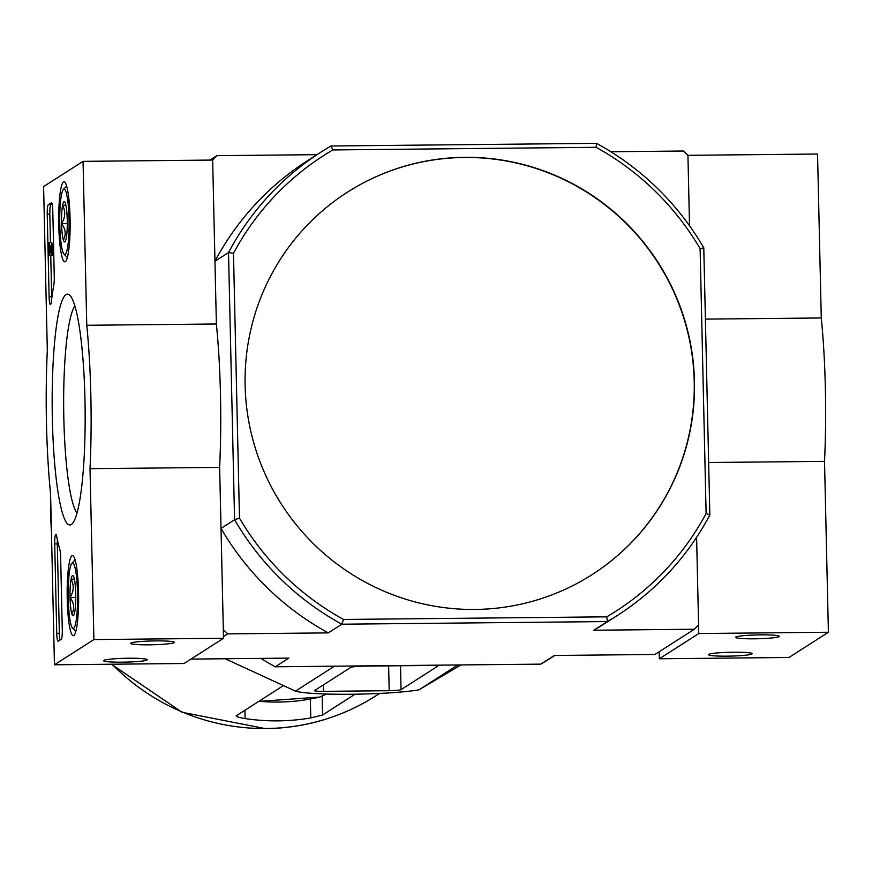 <?xml version="1.0" encoding="UTF-8"?>
<svg xmlns="http://www.w3.org/2000/svg" width="872" height="872" viewBox="0 0 872 872"><rect width="100%" height="100%" fill="white"/><g stroke="black" fill="none" stroke-linecap="round" stroke-linejoin="round"><path stroke-width="1.31" d="M225.161 658.742L295.455 691.125C312.372 695.856 386.274 695.137 418.876 689.894L460.983 664.933M282.223 686.373L236.181 715.836C235.92 716.599 238.906 717.514 245.108 718.593A212.594 209.596 57.4 0 0 278.005 720.861A212.594 209.596 57.4 0 0 310.781 717.939L322.586 714.975L354.675 694.45M258.712 701.415L319.806 697.066A194.173 191.426 -122.6 0 1 258.93 701.273M326.488 694.068L319.806 697.066M418.876 689.894L457.844 664.965M295.455 691.125L334.434 666.197M314.628 690.515A10.475 0.926 178.7 0 0 314.53 690.646A10.475 0.926 178.7 0 0 323.523 691.354L389.195 690.7A10.475 0.926 178.7 0 0 401.044 689.654L437.526 666.317A10.475 0.926 178.7 0 0 437.635 666.175A10.475 0.926 178.7 0 0 428.643 665.467L365.553 666.099A13.102 1.155 178.7 0 0 350.751 667.407L314.628 690.515M592.001 574.692A227.003 223.799 57.4 0 0 658.077 262.952A227.003 223.799 57.4 0 0 347.35 192.232M245.119 385.62A227.003 223.799 57.4 0 0 364.79 581.875A227.003 223.799 57.4 0 0 592.121 574.615A227.003 223.799 57.4 0 0 684.542 319.544A227.003 223.799 57.4 0 0 464.667 157.32A227.003 223.799 57.4 0 0 347.47 192.156A227.003 223.799 57.4 0 0 245.119 385.62M331 145.995A275.029 271.138 -122.6 0 0 320.983 152.099A275.029 271.138 -122.6 0 0 228.519 252.575L233.478 253.272A270.658 266.832 -122.6 0 1 332.853 149.94L331 145.995L596.503 143.346A275.029 271.138 -122.6 0 1 703.78 247.844L700.107 248.629L706.113 513.499A270.658 266.832 -122.6 0 1 606.749 616.831L607.359 621.562L593.799 630.238A275.029 271.138 57.4 0 0 603.827 624.134L617.376 615.458A275.029 271.138 -122.6 0 1 607.359 621.562L341.857 624.21A275.029 271.138 -122.6 0 1 234.579 519.723L239.484 518.142A270.658 266.832 -122.6 0 0 343.503 619.458L606.749 616.831M596.503 143.346L596.088 147.314A270.658 266.832 -122.6 0 1 700.107 248.629M320.983 152.099L307.424 160.775A275.029 271.138 57.4 0 0 214.959 261.251L228.519 252.575L234.579 519.723L221.019 528.388L223.319 629.584L227.734 633.879L328.297 632.887L341.857 624.21L343.503 619.458M233.478 253.272L239.484 518.142M332.853 149.94L596.088 147.314M706.113 513.499L709.841 514.981A275.029 271.138 -122.6 0 1 617.376 615.458M703.78 247.844L709.841 514.981M659.178 651.744L659.341 658.774L788.953 657.477L828.4 632.244L824.52 461.364A157.156 22.41 -90.6 0 0 821.271 317.964L817.544 154.028L687.932 155.325L689.523 225.772L687.932 155.325L683.506 151.02L610.858 151.739M316.961 154.671L216.877 155.663L212.659 160.056L214.959 261.251M216.877 155.663L209.978 160.088M227.734 633.879L223.472 636.604M221.019 528.388A275.029 271.138 57.4 0 0 328.297 632.887M593.799 630.238L694.363 629.235L698.581 624.843L696.597 537.326L698.777 633.541L828.4 632.244M694.363 629.235L654.916 654.469L554.352 655.472L540.793 664.137A275.029 271.138 57.4 0 0 550.821 658.033L554.843 655.461M260.946 658.393A275.029 271.138 57.4 0 0 275.301 666.786L288.861 658.109L190.979 659.09M275.301 666.786L540.793 664.137M83.047 161.353L212.659 160.056L216.376 323.992A157.156 22.41 89.4 0 1 219.635 467.392L90.012 468.678L93.893 639.568L54.456 664.791L50.576 493.912A157.156 22.41 89.4 0 1 47.317 350.511L43.6 186.575L83.047 161.353L86.764 325.278A157.156 22.41 89.4 0 1 90.012 468.678M219.635 467.392L223.515 638.271L93.893 639.568M216.376 323.992L86.764 325.278M223.515 638.271L184.068 663.505L54.456 664.791M130.942 643.078A21.833 1.918 178.7 0 0 130.8 643.187A21.833 1.918 178.7 0 0 152.589 644.779A21.833 1.918 178.7 0 0 174.269 642.195A21.833 1.918 178.7 0 0 153.101 640.931A21.833 1.918 178.7 0 0 130.942 643.078M103.823 660.42A21.833 1.918 178.7 0 0 103.681 660.529A21.833 1.918 178.7 0 0 125.47 662.131A21.833 1.918 178.7 0 0 147.161 659.548A21.833 1.918 178.7 0 0 125.982 658.273A21.833 1.918 178.7 0 0 103.823 660.42M48.265 204.767L51.35 202.795A8.731 1.243 89.4 0 1 51.459 202.762A8.731 1.243 89.4 0 1 52.778 210.697L54.271 276.838A8.731 1.243 89.4 0 1 53.868 284.577A157.156 22.41 89.4 0 0 51.295 301.865A8.731 1.243 89.4 0 1 50.423 304.611A8.731 1.243 89.4 0 1 49.105 296.665L47.23 214.25A8.731 1.243 89.4 0 1 48.265 204.767L52.091 203.95M56.735 633.345L54.707 543.965A8.731 1.243 89.4 0 1 55.852 534.449A8.731 1.243 89.4 0 1 56.615 536.149A157.156 22.41 89.4 0 0 59.885 549.698A8.731 1.243 89.4 0 1 60.626 556.696L62.283 629.791A8.731 1.243 89.4 0 1 61.247 639.274L58.173 641.247A8.731 1.243 89.4 0 1 58.064 641.28A8.731 1.243 89.4 0 1 56.735 633.345L59.329 633.312L57.301 543.943A8.731 1.243 89.4 0 1 57.356 539.681M71.275 524.541A115.431 16.459 89.4 0 1 52.178 406.548A115.431 16.459 89.4 0 1 69.902 295.357A115.431 16.459 89.4 0 1 85.129 409.426A115.431 16.459 89.4 0 1 72.18 523.789A115.431 16.459 89.4 0 1 71.275 524.541M65.313 261.676A40.047 5.712 89.4 0 1 64.822 261.84A40.047 5.712 89.4 0 1 58.697 221.848A40.047 5.712 89.4 0 1 64.027 181.736A40.047 5.712 89.4 0 1 70.098 219.995A40.047 5.712 89.4 0 1 65.313 261.676M73.793 635.546A40.047 5.712 89.4 0 1 73.303 635.71A40.047 5.712 89.4 0 1 67.177 595.718A40.047 5.712 89.4 0 1 72.507 555.617A40.047 5.712 89.4 0 1 78.578 593.876A40.047 5.712 89.4 0 1 73.793 635.546M76.987 513.019A105.283 15.02 89.4 0 1 63.689 409.644A105.283 15.02 89.4 0 1 74.927 306.028M60.015 640.07A8.731 1.243 89.4 0 1 59.329 633.312M51.753 298.322A8.731 1.243 89.4 0 1 51.688 296.644L50.75 255.387M50.467 242.46L49.824 214.229A8.731 1.243 89.4 0 1 50.859 204.746M52.364 254.613L52.004 255.376L49.41 255.398L49.115 242.471L51.819 251.79M52.146 244.138L51.71 242.449L49.115 242.471M52.374 255.136L49.41 255.398M51.655 246.776L51.535 244.16A5.243 0.752 89.4 0 1 51.601 244.138A5.243 0.752 89.4 0 1 52.396 249.37A5.243 0.752 89.4 0 1 51.71 254.624A5.243 0.752 89.4 0 1 51.383 254.134L49.606 247.245L49.78 255.158M53.53 244.149L51.666 244.16M51.59 246.776L51.535 251.801M63.373 240.083C66.261 234.59 65.651 229.096 61.563 223.603C65.378 217.51 65.727 211.416 62.588 205.302A20.165 2.878 89.4 0 1 64.626 201.835A20.165 2.878 89.4 0 1 65.433 203.481A20.165 2.878 89.4 0 1 67.253 219.962A20.165 2.878 89.4 0 1 66.228 238.263A20.165 2.878 89.4 0 1 65.019 241.729A20.165 2.878 89.4 0 1 63.373 240.083A20.165 2.878 89.4 0 1 61.563 223.603A20.165 2.878 89.4 0 1 62.588 205.302L65.891 205.269M69.03 218.828A32.744 4.665 89.4 0 1 64.059 254.188A32.744 4.665 89.4 0 1 59.732 221.837A32.744 4.665 89.4 0 1 63.405 189.398A32.744 4.665 89.4 0 1 69.03 218.828M67.286 223.548L61.563 223.603M71.864 613.964C74.741 608.471 74.142 602.977 70.043 597.484C73.869 591.39 74.207 585.286 71.068 579.182A20.165 2.878 89.4 0 1 73.106 575.705A20.165 2.878 89.4 0 1 73.924 577.362A20.165 2.878 89.4 0 1 75.733 593.843A20.165 2.878 89.4 0 1 74.709 612.144A20.165 2.878 89.4 0 1 73.499 615.61A20.165 2.878 89.4 0 1 71.864 613.964A20.165 2.878 89.4 0 1 70.043 597.484A20.165 2.878 89.4 0 1 71.068 579.182L74.382 579.15M77.51 592.709A32.744 4.665 89.4 0 1 72.54 628.069A32.744 4.665 89.4 0 1 68.223 595.707A32.744 4.665 89.4 0 1 71.896 563.268A32.744 4.665 89.4 0 1 77.51 592.709M75.777 597.429L70.043 597.484M705.404 319.119L821.271 317.964M708.653 462.52L824.52 461.364M751.915 653.967A21.833 1.918 178.7 0 0 752.046 653.52A21.833 1.918 178.7 0 0 730.267 652.267A21.833 1.918 178.7 0 0 708.576 654.501A21.833 1.918 178.7 0 0 727.826 656.147A21.833 1.918 178.7 0 0 751.915 653.967M779.034 636.625A21.833 1.918 178.7 0 0 779.165 636.178A21.833 1.918 178.7 0 0 757.387 634.914A21.833 1.918 178.7 0 0 735.685 637.159A21.833 1.918 178.7 0 0 754.945 638.805A21.833 1.918 178.7 0 0 779.034 636.625M659.341 658.774L698.777 633.541M310.356 699.072L310.781 717.939M322.171 696.281L322.586 714.975M244.923 710.244L245.108 718.593M379.636 693.425L375.81 695.878A212.594 209.596 -122.6 0 1 266.047 728.512A212.594 209.596 -122.6 0 1 112.096 664.224M51.404 530.329A212.594 209.596 -122.6 0 1 50.881 507.428M400.499 665.75L401.044 689.654M323.381 684.923L323.523 691.354M388.629 665.87L389.195 690.7M57.301 543.943L54.707 543.965M51.688 296.644L49.105 296.665M49.824 214.229L47.23 214.25M50.772 502.479L51.535 536.182M111.442 664.224L182.074 712.282L265.611 728.654C305.473 728.044 342.206 717.122 375.81 695.878M53.53 244.127L51.601 244.138M53.77 254.602L51.71 254.624M64.059 254.188L67.34 257.48M63.405 189.398L66.632 186.041M72.54 628.069L75.831 631.361M71.896 563.268L75.123 559.911"/></g></svg>

